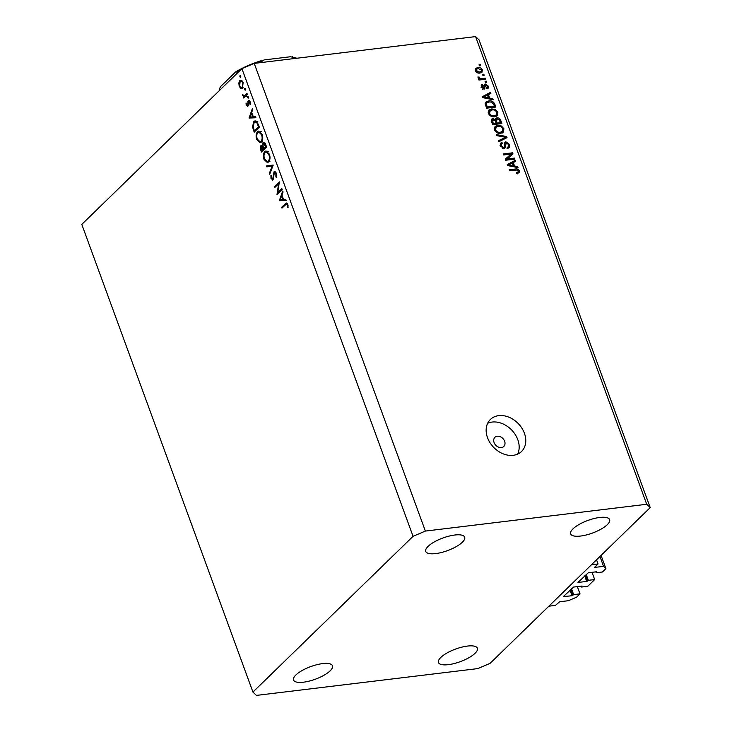 <?xml version="1.0" encoding="UTF-8"?>
<svg xmlns="http://www.w3.org/2000/svg" width="732" height="732" viewBox="0 0 732 732"><rect width="100%" height="100%" fill="white"/><g stroke="black" fill="none" stroke-linecap="round" stroke-linejoin="round"><path stroke-width="1.1" d="M598.035 563.96L594.585 567.401L603.589 566.412L605.922 568.636L602.463 571.994L596.141 572.763L596.717 571.756L588.281 572.772L577.987 582.425L586.725 581.473L588.354 580.33L594.677 579.57L587.778 586.286L581.455 587.046L582.022 586.039L573.595 587.064L563.375 596.562L572.04 595.757L573.668 594.622L579.991 593.853L576.542 597.211L568.334 600.707L559.632 601.768L555.432 605.401L548.844 606.197L591.447 564.756L598.035 563.96L596.525 559.824M579.991 593.853L577.338 586.607M573.668 594.622L571.482 588.665M581.455 587.046L581.126 586.149M594.677 579.57L592.032 572.323M588.354 580.33L586.176 574.373M596.141 572.763L595.811 571.866M605.922 568.636L601.073 555.396M603.589 566.412L599.956 556.485M494.082 442.54A6.378 4.886 45.8 0 0 498.529 447.142A6.378 4.886 45.8 0 0 503.799 446.474A6.378 4.886 45.8 0 0 504.623 441.268A6.378 4.886 45.8 0 0 500.176 436.675A6.378 4.886 45.8 0 0 494.905 437.333A6.378 4.886 45.8 0 0 494.082 442.54M487.521 437.709A22.335 17.11 45.8 0 0 503.076 453.794A22.335 17.11 45.8 0 0 521.532 451.479A22.335 17.11 45.8 0 0 524.405 433.243A22.335 17.11 45.8 0 0 508.85 417.158A22.335 17.11 45.8 0 0 490.394 419.463A22.335 17.11 45.8 0 0 487.521 437.709M517.652 454.105A22.335 17.11 45.8 0 0 517.798 439.676A22.335 17.11 45.8 0 0 487.658 423.27M322.547 663.622A20.734 6.716 159.9 0 0 302.087 670.539A20.734 6.716 159.9 0 0 293.532 680.037A20.734 6.716 159.9 0 0 303.451 682.197A20.734 6.716 159.9 0 0 323.91 675.288A20.734 6.716 159.9 0 0 332.474 665.781A20.734 6.716 159.9 0 0 322.547 663.622M454.764 535.019A20.734 6.716 159.9 0 0 434.305 541.927A20.734 6.716 159.9 0 0 425.74 551.434A20.734 6.716 159.9 0 0 435.668 553.593A20.734 6.716 159.9 0 0 456.127 546.685A20.734 6.716 159.9 0 0 464.692 537.178A20.734 6.716 159.9 0 0 454.764 535.019M599.691 517.469A20.734 6.716 159.9 0 0 579.232 524.387A20.734 6.716 159.9 0 0 570.667 533.884A20.734 6.716 159.9 0 0 580.595 536.044A20.734 6.716 159.9 0 0 601.054 529.135A20.734 6.716 159.9 0 0 609.619 519.629A20.734 6.716 159.9 0 0 599.691 517.469M467.474 646.072A20.734 6.716 159.9 0 0 447.014 652.99A20.734 6.716 159.9 0 0 438.459 662.487A20.734 6.716 159.9 0 0 448.377 664.656A20.734 6.716 159.9 0 0 468.837 657.739A20.734 6.716 159.9 0 0 477.401 648.241A20.734 6.716 159.9 0 0 467.474 646.072M277.794 192.525L281.829 188.6L282.159 189.496L277.016 194.492L278.59 183.814L274.546 187.749L274.216 186.861L279.359 181.865L277.794 192.525L279.212 192.36M275.241 171.745L274.006 171.892L276.44 173.374L276.412 177.483L275.845 176.897L275.909 173.887L274.326 172.789L273.1 179.843L271.005 178.571L270.913 175.076L271.517 175.579L271.572 178.16L272.752 178.974L274.006 171.892L274.582 171.59M275.982 172.459L274.326 172.789M273.1 179.843L272.569 180.127M273.576 178.983L272.487 179.12L273.603 178.873M273.219 165.075L269.66 174.399L269.312 173.447L272.148 166.201L266.887 166.832L266.54 165.88L273.219 165.075M269.385 154.123C270.41 157.435 270.154 160.052 268.626 161.955L267.363 162.595L264.014 159.457C262.962 156.099 263.218 153.464 264.783 151.551L266 150.911L269.385 154.123M262.129 134.276C263.154 137.598 262.898 140.215 261.361 142.118L260.107 142.758L256.749 139.611C255.706 136.262 255.962 133.627 257.518 131.714L258.744 131.065L262.129 134.276M255.907 117.76L249.045 118.053L252.458 108.345L252.815 109.315L251.707 112.389L253.345 116.882L255.55 116.791L255.907 117.76M240.727 76.046L240.599 77.29L239.867 76.878L239.995 75.634L240.727 76.046L240.398 75.588M240.599 77.29L239.867 76.878L240.819 76.759M81.792 224.404L241.917 68.643L254.224 63.4L475.571 36.6L479.067 39.931L650.208 507.596L490.083 663.357L477.776 668.6L256.429 695.4L252.933 692.069L81.792 224.404M252.933 692.069L413.058 536.318L241.917 68.643M242.539 88.16L240.846 88.462L239.208 86.312L238.824 82.954L239.794 80.657L240.654 80.209L243.097 82.524L242.539 88.16M241.661 88.627L240.846 88.462L242.411 88.279M245.43 88.892L245.302 90.137L244.57 89.725L244.698 88.481L245.43 88.892L245.092 88.435M245.302 90.137L244.57 89.725L245.513 89.606M247.013 93.467L247.343 94.355L243.582 98.015L243.811 96.587L242.393 94.52L244.406 95.791L247.013 93.467M246.721 95.563L246.071 95.59M248.358 96.899L248.24 98.143L247.508 97.731L247.626 96.496L248.358 96.899L248.029 96.441M248.24 98.143L247.508 97.731L248.45 97.621M247.855 106.277L246.199 105.399L246.053 103.029L246.657 104.951L247.508 105.408L248.276 100.696L250.143 101.757L250.39 104.328L249.822 104.081L249.694 102.251L248.624 101.565L248.313 105.381L247.389 106.533M246.657 104.951L248.331 105.307M249.301 100.568L248.77 100.43M249.941 101.309L248.624 101.565M253.867 121.466L255.148 120.78L258.222 124.101L259.348 127.176L254.205 132.172L252.503 126.846L253.867 121.466L256.475 121.155L256.008 121.722M262.12 145.54L260.885 145.686L262.395 145.769L263.008 142.584C264.042 141.889 264.911 142.465 265.625 144.332L266.613 147.013L261.47 152.018L260.757 150.078L260.885 145.686L261.489 145.366M264.344 142.42L263.008 142.584L263.639 142.246M286.157 200.431L279.295 200.724L282.717 191.015L283.064 191.985L281.957 195.06L283.604 199.552L285.8 199.461L286.157 200.431M287.246 204.859L286.386 204.072L281.994 208.098L281.664 207.211L286.386 202.974L287.786 204.393L288.069 207.366L287.484 207.229L287.246 204.859L287.905 204.777M507.184 158.972L514.523 158.085L514.898 159.119L505.675 160.235L505.272 159.137L511.092 154.059L503.744 154.946L503.369 153.921L512.592 152.805L512.995 153.903L505.922 160.207M506.279 142.804L504.988 147.992L503.891 148.477L500.313 145.906L500.597 143.133L501.951 142.52L502.445 143.536L501.521 143.975L501.374 145.741L503.534 147.443L504.348 147.004L504.229 143.573L504.751 142.264L505.876 141.779L509.701 144.579L509.362 147.58L507.807 148.267L507.303 147.251L508.356 146.766L508.594 144.616L506.279 142.804L504.165 144.515M502.609 148.34L504.348 147.004M496.278 134.551L506.645 136.564L507.038 137.625L498.904 141.706L498.51 140.654L505.785 137.277L496.671 135.621L496.278 134.551M502.966 132.419L500.743 133.251C498.044 133.7 495.948 132.584 494.457 129.903L495.042 126.545L497.76 125.401L501.438 126.014L503.918 128.759L503.259 132.172M496.937 115.931L494.713 116.754C492.014 117.212 489.909 116.095 488.418 113.405L489.003 110.047L491.721 108.912L495.408 109.526L497.879 112.271L497.22 115.674M489.699 98.115L492.773 98.646L493.167 99.726L482.781 97.667L482.415 96.67L490.477 92.378L490.87 93.449L488.436 94.648L489.699 98.115L488.912 98.884M479.021 64.837L480.338 64.681L480.723 65.706L479.405 65.871L479.021 64.837M413.058 536.318L425.374 531.075L254.224 63.4M425.374 531.075L646.713 504.275L475.571 36.6M477.813 67.545C479.762 67.161 481.281 67.948 482.37 69.888L481.967 72.267L479.908 73.072C477.987 73.429 476.486 72.642 475.425 70.72L475.827 68.332L477.813 67.545L476.349 68.973L477.008 68.918M482.516 74.371L483.834 74.216L484.209 75.24L482.891 75.405L482.516 74.371M481.812 78.626L485.289 78.205L485.673 79.239L478.966 80.053L478.582 79.019L479.652 78.891L478.023 77.821L478.023 76.805L480.375 78.608L481.812 78.626L480.549 79.861M485.06 81.334L486.377 81.17L486.753 82.204L485.435 82.359L485.06 81.334M486.579 87.877L487.347 86.22L485.819 85.004L484.154 89.112L481.4 87.053L481.564 84.921L482.452 84.473L482.955 85.488L482.342 86.898L483.642 88.096L484.3 84.4L485.279 83.997L488.336 86.175L488.098 88.334L487.073 88.892L486.579 87.877L487.219 87.547L486.679 88.069M485.819 85.004L484.044 86.541M484.95 88.755L484.154 89.112M482.955 85.488L480.979 87.172M482.855 88.865L484.072 87.703M488.738 100.934C491.401 100.421 493.423 101.492 494.786 104.145L495.857 107.064L486.634 108.18L485.197 103.788L485.902 102.059L488.738 100.934L487.603 102.324M496.964 117.834C498.785 117.696 500.057 118.584 500.77 120.505L501.887 123.562L492.663 124.678L491.538 121.594L491.758 119.096L492.865 118.593L495.198 119.472L495.656 118.374L496.964 117.834L495.491 119.261L496.461 119.27M514.55 166.018L517.616 166.548L518.009 167.619L507.633 165.569L507.267 164.563L515.328 160.271L515.712 161.342L513.278 162.55L514.55 166.018L513.763 166.777M518.942 172.798L517.24 173.365L516.737 172.349L518.091 171.874L518.238 170.959L517.158 170.016L509.545 170.794L509.17 169.769L515.429 169.01C517.094 168.598 518.402 169.22 519.327 170.876L519.098 172.67M646.713 504.275L650.208 507.596M479.323 65.67L480.338 64.681M481.491 70.739L482.37 69.888M480.988 71.571L481.006 72.834M475.324 69.201L476.349 68.973M479.314 73.118L481.116 71.443L481.4 69.97L478.261 68.561L476.678 69.165L476.395 70.638L479.533 72.047L481.116 71.443M475.699 71.306L476.395 70.638M478.463 73.081L479.533 72.047M482.818 75.204L483.834 74.216M484.026 79.44L485.289 78.205M478.829 79.697L479.652 78.891M478.124 78.04L479.121 77.07M478.563 78.461L479.259 77.784M478.948 80.008L480.375 78.608M485.362 82.158L486.377 81.17M487.475 87.007L488.336 86.175M486.936 87.822L487.064 88.865M484.346 86.431L483.825 86.742M483.834 88.06L483.87 89.121M481.208 85.69L482.452 84.473M481.638 87.593L482.342 86.898M483.98 85.251L485.279 83.997M483.98 85.406L485.005 85.562M491.922 99.479L492.773 98.646M482.617 97.21L490.477 92.378M489.013 93.806L489.186 94.282M487.603 95.462L488.436 94.648M485.472 97.301L488.5 97.914L487.475 95.123L483.559 97.054L485.472 97.301L484.703 98.051M487.741 98.646L488.5 97.914M482.9 97.695L483.559 97.054M493.954 104.951L494.786 104.145M493.761 106.79L493.944 107.302M485.343 102.864L487.274 102.361M486.506 107.833L487.329 107.018L494.402 106.167L493.752 104.401L491.501 102.087L489.104 101.968L486.853 102.819L485.289 104.347M493.13 107.394L494.402 106.167M485.865 106.085L486.698 105.28L487.329 107.018M485.408 104.786L486.368 103.853L486.698 105.28M486.853 102.819L486.368 103.853M488.436 110.843L490.257 110.34L491.721 108.912M490.257 110.34L490.733 110.303M494.676 110.23L495.408 109.526M496.982 113.149L497.879 112.271M496.415 113.698L496.04 116.8M488.674 112.06L488.198 112.545M494.201 116.8L496.342 114.924L496.808 112.408C495.674 110.404 494.091 109.58 492.069 109.946L488.418 112.271M488.702 114.046L489.498 113.268C490.66 115.327 492.279 116.141 494.347 115.729L496.342 114.924M493.24 116.809L494.347 115.729M490.147 110.633L489.498 113.268M499.791 123.278L499.983 123.79M491.264 120.048L492.865 118.593M491.392 120.021L492.453 120.121M494.667 119.984L495.198 119.472M495.482 123.8L495.665 124.312M492.535 124.321L493.368 123.516L496.122 123.177L495.454 121.356L494.997 120.359L493.395 119.609L491.19 121.338M494.859 124.413L496.122 123.177M493.395 119.609L492.746 121.823L493.368 123.516M495.939 124.275L497.202 123.049L500.432 122.656L499.206 119.627L497.348 118.859L495.07 120.624M499.169 123.891L500.432 122.656M497.348 118.859L496.506 121.146L497.202 123.049M494.466 127.341L496.287 126.828L497.76 125.401M496.287 126.828L496.763 126.792M500.715 126.718L501.438 126.014M503.012 129.637L503.918 128.759M502.445 130.186L502.07 133.288M494.713 128.548L494.237 129.033M500.24 133.297L502.381 131.412L502.838 128.896C501.704 126.892 500.13 126.078 498.108 126.435L496.177 127.121L494.457 128.768M494.731 130.534L495.527 129.765C496.699 131.815 498.309 132.629 500.386 132.218L502.381 131.412M499.27 133.297L500.386 132.218M496.177 127.121L495.527 129.765M505.071 137.973L506.645 136.564M505.181 137.991L505.354 138.467M498.739 141.285L504.311 138.705L505.785 137.277M508.786 145.476L509.701 144.579M508.438 146.684L508.42 148.129M504.019 147.37L504 148.459M500.102 144.03L501.951 142.52M500.478 143.948L500.825 144.652M500.578 146.51L501.374 145.741M504.266 143.225L505.876 141.779M504.403 143.207L505.446 143.271M513.26 159.311L514.523 158.085M505.318 159.247L511.092 154.059M510.89 154.26L512.592 152.805M511.119 154.232L511.485 155.221M516.765 167.372L517.616 166.548M507.459 165.103L515.328 160.271M513.855 161.708L514.029 162.175M512.446 163.355L513.278 162.55M510.323 165.194L513.342 165.807L512.327 163.016L508.401 164.947L510.323 165.194L509.554 165.944M512.583 166.548L513.342 165.807M507.743 165.588L508.401 164.947M514.166 170.236L515.429 169.01M517.798 172.157L519.327 170.876M517.863 172.304L517.78 173.932M239.831 86.239L239.208 86.312M239.456 82.872L238.824 82.954M241.624 80.438L239.794 80.657M240.123 81.545L239.675 85.864C240.407 87.52 241.249 87.996 242.219 87.273L242.64 82.981C241.926 81.307 241.084 80.831 240.123 81.545L242.292 81.023M243.225 82.908L242.64 82.981M243.189 87.154L241.551 87.62L243.061 87.437M244.671 96.953L243.262 97.127M245.229 96.414L243.811 96.587M246.446 96.267L245.183 95.096M243.161 95.343L242.548 95.416M246.867 105.326L246.199 105.399M248.386 104.749L247.764 104.822M248.349 103.34L247.773 103.413M248.724 101.483L247.819 101.592M250.435 103.999L249.822 104.081M250.271 102.187L249.694 102.251M255.834 117.559L249.045 118.053M251.68 117.733L248.999 117.925M251.634 117.614L251.872 116.946M251.351 113.369L250.024 117.029L252.65 116.91L251.351 113.369L252.037 113.286M253.327 116.827L252.65 116.91M253.162 126.764L252.503 126.846M254.407 130.772L258.497 126.792L256.914 122.949L255.175 121.823L254.187 122.363L253.18 126.883L254.407 130.772L255.825 130.598M259.183 126.709L258.497 126.792M257.71 122.848L256.914 122.949M261.379 142.1L260.812 141.651M257.454 139.528L256.749 139.611M259.659 131.989L260.116 131.431M260.07 131.403L257.518 131.714M257.847 132.602C256.603 134.176 256.41 136.326 257.261 139.062L260.061 141.734L261.031 141.23C262.266 139.656 262.459 137.525 261.617 134.825L258.817 132.089L257.847 132.602M262.285 134.743L261.617 134.825M262.093 141.102L261.031 141.23M262.953 145.705L262.395 145.769M261.223 149.401L261.672 150.609L263.319 149.008L261.214 146.565L261.223 149.401M263.09 150.435L261.672 150.609M263.062 146.199L261.214 146.565M263.785 148.331L263.099 148.413M264.737 148.834L263.319 149.008M263.63 147.901L263.849 148.495L265.753 146.638L263.337 143.472L263.008 145.988L263.63 147.901M265.258 148.322L263.849 148.495M265.039 143.124L263.337 143.472M265.981 145.284L265.295 145.366M266.439 146.556L265.753 146.638M268.635 161.937L268.068 161.488M264.719 159.375L264.014 159.457M266.924 151.826L267.381 151.268M267.336 151.24L264.783 151.551M265.103 152.439C263.868 154.022 263.676 156.172 264.527 158.899L267.326 161.58L268.296 161.067C269.532 159.503 269.724 157.362 268.873 154.662L266.082 151.936L265.103 152.439M269.55 154.589L268.873 154.662M269.349 160.939L268.296 161.067M270.071 173.356L269.312 173.447M266.887 166.832L272.148 166.201M269.522 166.512L269.175 165.56M276.595 176.805L275.845 176.897M276.577 173.804L275.909 173.887M271.709 178.48L271.005 178.571M273.759 177.611L273.182 177.675M273.786 175.772L273.201 175.845M279.176 183.75L278.59 183.814M275.635 186.687L274.216 186.861M286.084 200.229L279.295 200.724M281.93 200.403L279.249 200.595M281.884 200.275L282.122 199.616M281.6 196.039L280.274 199.699L282.9 199.58L281.6 196.039L282.287 195.956M283.586 199.497L282.9 199.58M283.083 207.037L281.664 207.211M288.088 207.156L287.484 207.229M288.06 205.5L287.402 205.582M261.809 62.485L261.534 61.717L264.133 59.923L290.485 56.739L296.963 58.231M294.41 58.533L292.461 56.767M219.454 90.494L219.426 88.828L220.716 86.449L235.411 72.157L237.671 71.882L237.909 72.541M219.737 90.219L219.499 89.56A43.069 13.954 159.9 0 0 219.49 90.457M263.072 60.134C253.18 63.071 244.195 66.886 236.116 71.608L235.411 72.157M572.854 595.409L570.676 589.452M572.04 595.757L569.981 590.129M587.549 581.117L585.371 575.16M586.725 581.473L584.667 575.846M484.09 87.483L485.279 86.33M499.938 121.311L500.77 120.505M491.922 122.637L492.746 121.823M495.674 121.96L496.506 121.146M503.003 139.281L504.476 137.854M504.467 146.446L505.446 145.494M247.169 94.529L245.751 94.693M254.16 130.086L253.473 130.168M258.762 125.575L258.076 125.657M261.443 149.996L260.757 150.078M287.374 203.56L285.141 203.835M261.534 61.717A43.069 13.954 159.9 0 0 257.691 62.979M239.767 70.739A43.069 13.954 159.9 0 0 237.671 71.882M296.103 58.331A43.069 13.954 159.9 0 0 294.127 57.773M476.678 69.165L475.205 70.592M485.398 85.177L483.925 86.605M483.934 87.959L482.47 89.396M508.356 146.766L506.892 148.193M501.521 143.975L500.057 145.403M504.22 147.169L502.747 148.596M518.091 171.874L516.618 173.301M247.288 105.518L248.304 105.399M255.175 121.823L257.81 121.503M258.817 132.089L261.452 131.769M260.061 141.734L262.697 141.422M266.082 151.936L268.717 151.615M267.326 161.58L269.962 161.26M286.386 204.072L287.585 203.926"/></g></svg>
